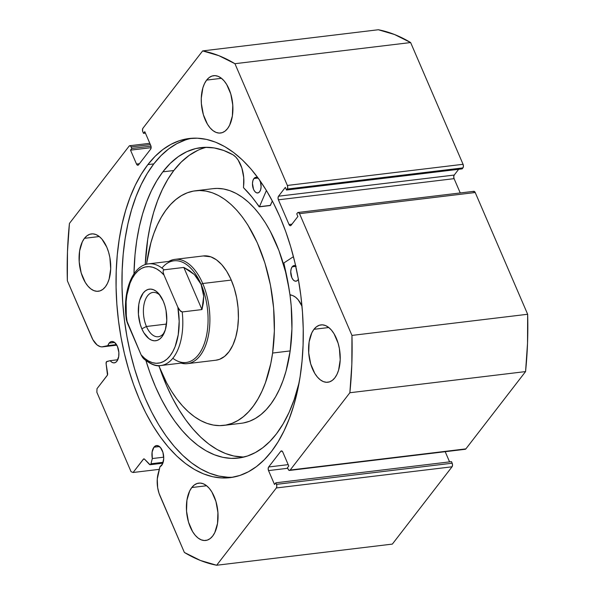 <?xml version="1.0" encoding="UTF-8"?>
<svg xmlns="http://www.w3.org/2000/svg" width="595" height="595" viewBox="0 0 595 595"><rect width="100%" height="100%" fill="white"/><g stroke="black" fill="none" stroke-linecap="round" stroke-linejoin="round"><path stroke-width="0.89" d="M163.149 462.3L150.959 463.773A2.097 1.131 83.1 0 1 150.661 464.412L162.956 462.932L150.081 464.732L144.578 459.214L143.626 458.968L133.094 472.497L131.064 471.694L96.866 392.298L97 388.691L107.472 375.021L106.118 363.813L106.498 361.73L110.179 360.667L117.773 359.752L110.179 360.667L111.86 362.243L113.66 362.883L115.393 362.526L116.903 361.225A10.762 5.801 83.1 0 1 114.292 362.868A10.762 5.801 83.1 0 1 110.179 360.667L106.899 361.47A2.097 1.131 83.1 0 0 106.118 363.813L107.606 373.37A2.097 1.131 83.1 0 1 107.264 375.408L97 388.691L96.866 392.298L131.064 471.694L133.094 472.497L159.281 469.343L133.094 472.497L143.35 459.206A2.097 1.131 83.1 0 1 143.864 458.886A2.097 1.131 83.1 0 1 144.578 459.214L149.442 464.405A2.097 1.131 83.1 0 0 150.156 464.732A2.097 1.131 83.1 0 0 150.661 464.412A2.097 1.131 83.1 0 0 150.959 463.773L163.149 462.3M153.934 447.209A10.762 5.801 83.1 0 1 156.537 445.558A10.762 5.801 83.1 0 1 163.09 452.929A10.762 5.801 83.1 0 1 161.721 465.29A10.762 5.801 83.1 0 1 159.973 466.711L162.509 463.996L163.714 458.581L162.933 452.379L160.434 447.485L157.05 445.543L154.871 446.257L153.934 447.209L152.097 452.133L152.327 458.544L150.959 463.773L152.327 458.544A10.762 5.801 83.1 0 1 153.934 447.209L159.467 446.54L153.934 447.209M149.806 143.306L129.762 145.715A2.625 1.413 83.1 0 0 129.122 146.117L69.436 223.415A259.941 140.048 83.1 0 0 67.347 280.736L91.712 337.305A20.758 11.186 83.1 0 0 102.742 346.84A20.758 11.186 83.1 0 0 103.448 346.714L116.784 345.107L103.448 346.714L116.486 344.602L107.836 345.643A10.762 5.801 83.1 0 1 109.116 343.137L114.642 342.475L109.116 343.137A10.762 5.801 83.1 0 1 111.719 341.493A10.762 5.801 83.1 0 1 118.271 348.856A10.762 5.801 83.1 0 1 116.903 361.225L118.71 356.509L118.859 352.433L117.438 346.439L114.53 342.385L113.392 341.723L111.109 341.627L109.116 343.137L107.836 345.643L101.879 346.885L100.265 346.64L97.082 344.936L92.857 339.656L67.347 280.736L67.473 251.715L69.436 223.415L129.122 146.117L130.171 145.775L130.707 146.192L131.822 148.467L130.521 150.148L136.508 164.042L137.497 165.194L138.538 164.852L150.647 149.167L151.137 147.53L150.78 145.559L144.793 131.666L143.499 133.347L142.83 131.8L142.48 129.836L142.964 128.2L202.65 50.902L218.856 55.67L234.943 63.702L287.37 185.447L287.727 187.418L287.236 189.054L286.485 190.036L285.34 187.388L278.527 196.209L278.043 197.845L278.401 199.816L289.036 224.516L290.025 225.661L291.067 225.319L297.879 216.498L296.741 213.85L297.493 212.869L298.541 212.527L299.53 213.672L351.957 335.416L351.831 364.445L349.867 392.737L290.182 470.035L289.14 470.377L288.151 469.232L287.489 467.685L288.783 466.004L282.804 452.111L281.814 450.958L280.766 451.308L268.657 466.986L268.174 468.622L268.531 470.593L274.511 484.486L275.812 482.805L276.474 484.352L276.831 486.323L276.34 487.96L216.654 565.25L200.456 560.483L184.368 552.45L159.029 493.307L157.668 487.699L157.273 479.005L159.973 466.711L158.136 473.694A20.758 11.186 83.1 0 0 160.003 495.88L184.368 552.45A259.941 140.048 83.1 0 0 216.654 565.25L276.34 487.96L452.036 466.8L392.35 544.098L216.654 565.25L392.35 544.098L452.036 466.8A2.625 1.413 -96.9 0 0 452.17 463.2L452.52 465.164L452.036 466.8L276.34 487.96A2.625 1.413 83.1 0 0 276.474 484.352L275.812 482.805L451.501 461.653L452.17 463.2L276.474 484.352L452.17 463.2L451.501 461.653L275.812 482.805L274.511 484.486L268.531 470.593L287.742 468.28L268.531 470.593A2.625 1.413 83.1 0 1 268.657 466.986L280.766 451.308L282.119 451.144L280.766 451.308A2.625 1.413 83.1 0 1 281.405 450.906A2.625 1.413 83.1 0 1 282.804 452.111L288.783 466.004L287.489 467.685L288.151 469.232A2.625 1.413 83.1 0 0 289.549 470.437A2.625 1.413 83.1 0 0 290.182 470.035L349.867 392.737L525.563 371.585L465.878 448.883L464.829 449.225M192.215 138.233A170.802 92.024 -96.9 0 0 153.8 163.9L147.872 164.614A170.802 92.024 83.1 0 1 189.232 138.501A170.802 92.024 83.1 0 1 293.104 255.389A170.802 92.024 83.1 0 1 271.439 451.538L278.036 441.921L283.971 431.011L289.192 418.917L293.647 405.76L297.299 391.659L300.103 376.754L302.029 361.187L303.078 345.115L303.219 328.678L302.461 312.048L300.81 295.373L298.274 278.824L294.897 262.559L290.687 246.732L285.704 231.492L279.985 216.996L273.596 203.371L266.582 190.757L259.026 179.274L250.993 169.025L242.559 160.122L233.805 152.64L224.828 146.66L215.702 142.227L206.51 139.401L197.354 138.189L188.317 138.62L179.489 140.68L170.944 144.354L162.777 149.605L155.064 156.381L147.872 164.614L141.275 174.238L135.333 185.142L130.112 197.235L125.657 210.392L122.012 224.493L119.208 239.398L117.275 254.965L116.233 271.037L116.092 287.474L116.851 304.105L118.502 320.779L121.03 337.328L124.415 353.594L128.617 369.421L133.6 384.66L139.319 399.163L145.715 412.781L152.722 425.395L160.286 436.886L168.318 447.128L176.752 456.03L185.499 463.512L194.483 469.5L203.609 473.925L212.794 476.759L221.95 477.964L230.986 477.532L239.822 475.472L248.36 471.798L256.527 466.554L264.247 459.771L271.439 451.538A170.802 92.024 83.1 0 1 230.072 477.651A170.802 92.024 83.1 0 1 126.2 360.763A170.802 92.024 83.1 0 1 147.872 164.614L153.8 163.9A170.802 92.024 -96.9 0 0 131.45 357.424A170.802 92.024 -96.9 0 0 233.024 477.205M206.629 80.102A28.88 15.559 83.1 0 1 213.627 75.684A28.88 15.559 83.1 0 1 231.195 95.453A28.88 15.559 83.1 0 1 227.528 128.617L229.648 125.151L232.377 115.973L232.771 105.032L230.786 93.988L226.702 84.52L224.07 80.846L221.162 78.079L218.105 76.316L215.003 75.632L211.976 76.056L209.15 77.566L206.629 80.102L204.509 83.575L202.873 87.844L201.281 98.101L201.385 103.686L203.378 114.731L207.454 124.199L210.087 127.873L212.995 130.647L216.059 132.402L219.161 133.087L222.18 132.67L225.007 131.16L227.528 128.617A28.88 15.559 83.1 0 1 220.529 133.035A28.88 15.559 83.1 0 1 202.969 113.273A28.88 15.559 83.1 0 1 206.629 80.102L221.474 78.317L206.629 80.102M313.959 329.31A28.88 15.559 83.1 0 1 320.95 324.892A28.88 15.559 83.1 0 1 338.518 344.661A28.88 15.559 83.1 0 1 334.851 377.832L336.971 374.359L338.607 370.09L340.206 359.834L339.395 348.625L338.109 343.196L334.033 333.728L331.393 330.054L328.492 327.287L325.428 325.524L322.326 324.84L319.307 325.264L316.481 326.774L313.959 329.31L311.839 332.784L309.11 341.954L308.716 352.902L310.702 363.947L314.777 373.407L317.418 377.081L320.318 379.855L323.382 381.618L326.484 382.295L329.504 381.878L332.33 380.369L334.851 377.832A28.88 15.559 83.1 0 1 327.86 382.243A28.88 15.559 83.1 0 1 310.293 362.481A28.88 15.559 83.1 0 1 313.959 329.31L328.797 327.525L313.959 329.31M84.453 238.327A28.88 15.559 83.1 0 1 91.451 233.909A28.88 15.559 83.1 0 1 109.011 253.678A28.88 15.559 83.1 0 1 105.352 286.842L107.472 283.376L109.108 279.1L110.7 268.851L109.889 257.635L108.602 252.213L106.795 247.185L101.894 239.071L98.986 236.297L95.921 234.542L92.82 233.857L89.8 234.274L86.974 235.784L84.453 238.327L82.333 241.793L79.604 250.971L79.209 261.912L81.195 272.956L85.278 282.424L87.911 286.098L90.819 288.865L93.876 290.628L96.978 291.312L100.005 290.888L102.831 289.386L105.352 286.842A28.88 15.559 83.1 0 1 98.354 291.26A28.88 15.559 83.1 0 1 80.786 271.491A28.88 15.559 83.1 0 1 84.453 238.327L99.291 236.535L84.453 238.327M191.783 487.536A28.88 15.559 83.1 0 1 198.775 483.118A28.88 15.559 83.1 0 1 216.342 502.887A28.88 15.559 83.1 0 1 212.675 536.05L214.795 532.585L217.525 523.407L217.919 512.466L215.933 501.421L211.857 491.953L209.217 488.279L206.309 485.513L203.252 483.75L200.151 483.066L197.124 483.49L194.305 484.992L191.783 487.536L189.664 491.009L186.934 500.179L186.533 511.12L188.526 522.165L192.601 531.632L195.234 535.307L198.142 538.081L201.207 539.836L204.308 540.52L207.328 540.104L210.154 538.594L212.675 536.05A28.88 15.559 83.1 0 1 205.684 540.468A28.88 15.559 83.1 0 1 188.117 520.699A28.88 15.559 83.1 0 1 191.783 487.536L206.621 485.751L191.783 487.536M137.921 165.246L137.899 165.254A2.625 1.413 83.1 0 0 138.538 164.852L150.647 149.167A2.625 1.413 83.1 0 0 150.78 145.559L144.793 131.666L143.499 133.347L145.418 133.116L143.499 133.347L142.83 131.8A2.625 1.413 83.1 0 1 142.964 128.2L202.65 50.902L378.346 29.75L202.65 50.902A259.941 140.048 83.1 0 1 234.943 63.702L410.632 42.55A259.941 140.048 -96.9 0 0 378.346 29.75L394.545 34.517L410.632 42.55L463.059 164.294L463.416 166.265L462.932 167.894L462.174 168.876L286.485 190.036L462.174 168.876L462.932 167.894A2.625 1.413 -96.9 0 0 463.059 164.294L287.37 185.447L234.943 63.702L410.632 42.55L463.059 164.294L287.37 185.447A2.625 1.413 83.1 0 1 287.236 189.054L462.932 167.894L287.236 189.054L286.485 190.036L285.34 187.388L278.527 196.209L454.223 175.056L453.74 176.685L454.089 178.656L460.247 192.951L454.089 178.656L278.401 199.816L454.089 178.656A2.625 1.413 -96.9 0 1 454.223 175.056L278.527 196.209A2.625 1.413 83.1 0 0 278.401 199.816L289.036 224.516L291.959 224.159L289.036 224.516A2.625 1.413 83.1 0 0 290.434 225.721L290.434 225.721A2.625 1.413 83.1 0 0 291.067 225.319L297.879 216.498L296.741 213.85L297.493 212.869A2.625 1.413 83.1 0 1 298.132 212.467A2.625 1.413 83.1 0 1 299.53 213.672L475.219 192.52L527.653 314.264L527.527 343.285L525.563 371.585L465.878 448.883L290.182 470.035L465.878 448.883A2.625 1.413 -96.9 0 1 465.238 449.285L289.549 470.437M458.663 169.3L454.223 175.056L458.663 169.3M473.189 191.716L474.23 191.374L475.219 192.52L527.653 314.264L351.957 335.416L299.53 213.672L475.219 192.52A2.625 1.413 -96.9 0 0 473.828 191.315L298.132 212.467M445.194 451.694L449.582 461.884L445.194 451.694M217.941 512.793A28.88 15.559 -96.9 0 1 217.257 507.096L217.986 513.039M110.618 263.585A28.88 15.559 -96.9 0 1 109.934 257.888L110.663 263.83M340.124 354.568A28.88 15.559 -96.9 0 1 339.433 348.871L340.169 354.813M232.794 105.36A28.88 15.559 -96.9 0 1 232.109 99.663L232.838 105.605M144.436 459.08L143.35 459.206L144.436 459.08M288.196 464.636L268.657 466.986L288.196 464.636M137.899 165.254A2.625 1.413 83.1 0 1 136.508 164.042L139.431 163.692L136.508 164.042L130.521 150.148L151.13 147.672L130.521 150.148L131.822 148.467L150.981 146.162L131.822 148.467L131.153 146.928L150.371 144.615L131.153 146.928A2.625 1.413 83.1 0 0 129.762 145.715M185.417 139.966L176.879 143.64L168.705 148.891L160.992 155.667L153.8 163.9L147.203 173.524L141.268 184.428L136.039 196.521L131.584 209.678L127.94 223.78L125.136 238.684L123.202 254.251L122.161 270.323L122.02 286.76L122.778 303.391L124.429 320.065L126.958 336.614L130.342 352.88L134.544 368.707L139.535 383.946L145.247 398.449L151.643 412.067L158.657 424.681L166.213 436.172L174.246 446.414L182.68 455.316L191.426 462.798L200.411 468.786L209.537 473.211L218.722 476.045L227.878 477.249M525.563 371.585A259.941 140.048 -96.9 0 0 527.653 314.264L351.957 335.416A259.941 140.048 83.1 0 1 349.867 392.737L525.563 371.585M163.714 457.176L152.327 458.544L163.714 457.176M146.437 326.484A22.32 12.026 -96.9 0 0 164.562 332.077A22.32 12.026 83.1 0 1 158.3 336.74A22.32 12.026 83.1 0 1 146.437 326.484L166.503 324.067L146.437 326.484A22.32 12.026 83.1 0 1 152.96 292.42A22.32 12.026 83.1 0 1 160.152 295.47A22.32 12.026 -96.9 0 0 145.634 299.136A22.32 12.026 -96.9 0 0 146.437 326.484L141.848 328.812L146.437 326.484M163.261 301.092A25.994 14.005 83.1 0 1 163.833 333.721A25.994 14.005 83.1 0 1 141.848 328.812L143.886 332.806L148.876 338.607L151.636 340.191L154.425 340.809L157.147 340.429L159.691 339.068L161.959 336.785L165.336 329.816L166.771 320.586L166.042 310.501L164.889 305.614L163.261 301.092L158.843 293.789L156.232 291.297L153.473 289.713L150.684 289.096L147.962 289.475L145.418 290.836L143.15 293.119L139.773 300.088L138.791 304.499L138.427 314.346L140.219 324.29L141.848 328.812A25.994 14.005 83.1 0 1 141.312 296.094A25.994 14.005 83.1 0 1 159.058 294.042A25.994 14.005 83.1 0 1 163.261 301.092M202.731 283.51A52.516 28.292 -96.9 0 0 168.742 261.436A52.516 28.292 83.1 0 1 174.826 259.375A52.516 28.292 83.1 0 1 202.731 283.51L231.276 280.074L202.731 283.51A52.516 28.292 83.1 0 1 187.38 363.649A52.516 28.292 83.1 0 1 180.984 363.099A52.516 28.292 -96.9 0 0 207.298 340.243A52.516 28.292 -96.9 0 0 202.731 283.51L201.088 284.343L202.731 283.51M161.944 268.062A51.2 27.586 83.1 0 1 201.088 284.343A51.2 27.586 83.1 0 1 203.862 344.84A51.2 27.586 83.1 0 1 172.81 358.272M148.631 263.853A51.2 27.586 83.1 0 1 164.056 269.818L183.825 267.438L194.32 274.511L201.088 284.343A51.2 27.586 -96.9 0 0 173.881 260.811L148.631 263.853C131.926 265.504 122.317 292.658 126.378 319.812L126.415 318.318M161.907 365.36A51.2 27.586 -96.9 0 0 182.204 311.951L179.482 310.092L177.868 307.243A48.574 26.173 83.1 0 1 170.125 355.75A48.574 26.173 83.1 0 1 141.104 354.851L143.536 358.621C150.565 364.408 156.344 366.706 160.873 365.523L186.123 362.481A51.2 27.586 -96.9 0 0 201.088 284.343L203.698 296.288L201.965 309.571L182.204 311.951A51.2 27.586 83.1 0 1 160.873 365.523A51.2 27.586 83.1 0 1 145.44 359.558L142.726 357.699L141.104 354.851L126.363 319.723L127.241 322.661L126.311 315.655L126.125 301.747L126.876 295.135L129.978 283.309L132.269 278.341L134.983 274.154L138.07 270.822L141.469 268.434L145.098 267.021L148.891 266.634L152.751 267.259L156.619 268.903L160.39 271.521L164.004 275.054L163.127 272.116L163.171 270.71L164.056 269.818L183.825 267.438L201.965 309.571L182.204 311.951L180.672 311.349L177.868 307.243L164.004 275.054L177.868 307.243L179.169 321.27L178.232 334.769L175.131 346.595L172.84 351.563L170.125 355.75L167.039 359.083L163.64 361.47L160.01 362.883L156.217 363.277L152.35 362.645L148.49 361.001L144.711 358.383L141.104 354.851L127.241 322.661A48.574 26.173 83.1 0 1 134.983 274.154A48.574 26.173 83.1 0 1 164.004 275.054L163.127 272.116L163.171 270.71L164.056 269.818A51.2 27.586 -96.9 0 0 147.597 264.016M183.825 267.438L189.5 270.599L194.32 274.511L198.202 279.122L201.088 284.343L202.932 290.1L203.698 296.288L203.371 302.818L201.965 309.571L183.825 267.438M270.123 205.483L259.413 206.77L266.419 190.489L259.465 206.688L270.442 205.372L259.413 206.77L270.398 205.446L272.339 200.954L270.227 205.528M258.676 178.716L256.2 177.31L253.924 178.545L257.999 178.054L253.924 178.545A7.876 4.247 83.1 0 1 255.843 177.325A7.876 4.247 83.1 0 1 258.431 178.448M259.628 180.121A7.876 4.247 83.1 0 1 259.643 191.746L260.662 189.627L261.093 186.823L260.513 182.286L259.398 179.712M296.146 266.203L294.466 265.549L292.19 266.783L295.767 266.359L292.19 266.783A7.876 4.247 83.1 0 1 294.108 265.563A7.876 4.247 83.1 0 1 295.663 265.891M298.363 279.286A7.876 4.247 83.1 0 1 297.909 279.985L298.489 279.033M162.829 171.851A156.351 84.237 83.1 0 1 200.946 147.619A156.351 84.237 83.1 0 1 233.151 154.871L223.742 150.49L214.289 147.962L204.903 147.315L195.688 148.564L186.77 151.695L178.255 156.663L170.237 163.409L162.829 171.851L173.807 170.527L162.829 171.851L156.812 180.702L151.398 190.735L146.645 201.846L142.599 213.925L139.29 226.866L136.753 240.536L135.013 254.801L133.979 273.826A156.351 84.237 83.1 0 1 162.829 171.851M206.472 147.292A156.351 84.237 -96.9 0 0 173.807 170.527A156.351 84.237 -96.9 0 0 145.225 264.626L147.731 239.212L150.267 225.542L153.577 212.601L157.63 200.522L162.383 189.411L167.79 179.385L173.807 170.527L181.222 162.085L189.232 155.34L197.756 150.371M276.444 433.852A156.351 84.237 83.1 0 1 238.327 458.083A156.351 84.237 83.1 0 1 145.968 360.734L150.208 373.496L155.474 386.743L161.349 399.178L167.783 410.684L174.722 421.156L182.092 430.482L189.827 438.589L197.845 445.38L206.071 450.802L214.431 454.796L222.842 457.332L231.217 458.381L239.488 457.927L247.565 455.978L255.367 452.557L262.834 447.7L269.877 441.438L276.444 433.852L283.161 423.811L289.111 412.298L294.213 399.461L299.136 382.526A156.351 84.237 83.1 0 1 276.444 433.852M159.802 368.245A156.351 84.237 -96.9 0 0 243.772 457.086L233.82 456.008L225.416 453.479L217.056 449.478L208.823 444.056L200.805 437.265L193.078 429.166L185.707 419.832L178.768 409.36L172.327 397.854L166.451 385.419L159.802 368.245M283.86 262.96L293.439 256.683L283.86 262.96L283.741 263.622A138.635 74.695 83.1 0 1 289.921 294.607L287.303 278.929L283.86 262.96M301.977 306.187L298.14 299.731L295.618 297.247L292.948 295.67L289.921 294.607L290.241 295.083A24.172 13.023 83.1 0 1 301.977 306.187M259.413 206.77L251.573 196.543L243.534 187.715L243.734 177.6L241.853 168.021L238.119 160.003L235.739 157.013L233.143 154.886A24.172 13.023 83.1 0 1 243.444 187.172L243.623 187.834A138.635 74.695 83.1 0 1 259.063 206.71L259.413 206.77M292.19 266.783L291.171 268.903L290.739 271.707L291.818 277.612L293.157 279.814L294.785 281.041L296.459 281.1L297.909 279.985A7.876 4.247 83.1 0 1 295.99 281.204A7.876 4.247 83.1 0 1 291.2 275.827A7.876 4.247 83.1 0 1 292.19 266.783M253.924 178.545L252.897 180.664L252.473 183.468L253.552 189.374L254.891 191.575L256.519 192.802L258.193 192.862L259.643 191.746A7.876 4.247 83.1 0 1 257.724 192.966A7.876 4.247 83.1 0 1 252.934 187.589A7.876 4.247 83.1 0 1 253.924 178.545M174.826 259.375L203.378 255.939A52.516 28.292 83.1 0 1 237.628 328.061L238.409 318.258L238.089 308.069L236.676 297.872L234.222 288.069L230.823 279.04L226.613 271.127L221.749 264.626L216.424 259.799L210.838 256.832L203.252 255.954M195.532 190.772A118.16 63.658 83.1 0 0 146.705 263.116L146.556 264.239A118.16 63.658 83.1 0 1 146.705 263.116L150.892 242.79L153.837 233.523L157.325 224.97L161.319 217.22L165.774 210.347L170.661 204.412L175.912 199.481L181.497 195.591L187.343 192.787L193.412 191.092L199.637 190.519L205.959 191.084L212.311 192.773L218.64 195.576L224.88 199.459L230.979 204.39L236.87 210.318L242.5 217.19L247.81 224.932L257.285 242.745L264.931 263.064L270.45 285.117L273.633 308.054L274.362 330.984L272.599 353.043A118.16 63.658 83.1 0 1 223.78 425.388A118.16 63.658 83.1 0 1 158.761 365.642L166.548 382.674L171.494 391.22L176.804 398.962L182.434 405.835L188.325 411.762L194.424 416.693L200.664 420.576L206.993 423.38L213.352 425.068L219.674 425.633L225.892 425.061L231.961 423.372L237.814 420.561L243.392 416.671L248.65 411.74L253.53 405.805L257.985 398.933L261.978 391.183L265.467 382.63L270.807 363.471L272.599 353.043L290.167 350.924L272.599 353.043A118.16 63.658 83.1 0 0 195.532 190.772L213.099 188.652A118.16 63.658 -96.9 0 1 289.207 289.691L285.541 271.811L278.929 250.525L270.323 231.366L265.385 222.82L260.067 215.07L254.437 208.205L248.546 202.278L242.455 197.347L236.208 193.464L229.878 190.66L223.527 188.972L217.205 188.407L213.032 188.66M223.78 425.388L241.347 423.268A118.16 63.658 -96.9 0 0 290.167 350.924L291.929 328.871L291.208 305.934L289.914 294.413M243.467 422.948L249.528 421.253L255.381 418.449L260.96 414.559L266.218 409.628L271.097 403.693L275.559 396.82L279.546 389.071L283.034 380.517L285.987 371.25L290.167 350.924A118.16 63.658 -96.9 0 0 289.966 294.8M215.814 360.228L219.57 359.321L224.65 356.346L229.157 351.511L232.913 345.011L235.769 337.097L237.628 328.061A52.516 28.292 83.1 0 1 215.933 360.213L187.38 363.649M102.764 346.84L116.806 345.152M162.852 463.2L150.156 464.732M270.271 205.528L259.286 206.852"/></g></svg>
